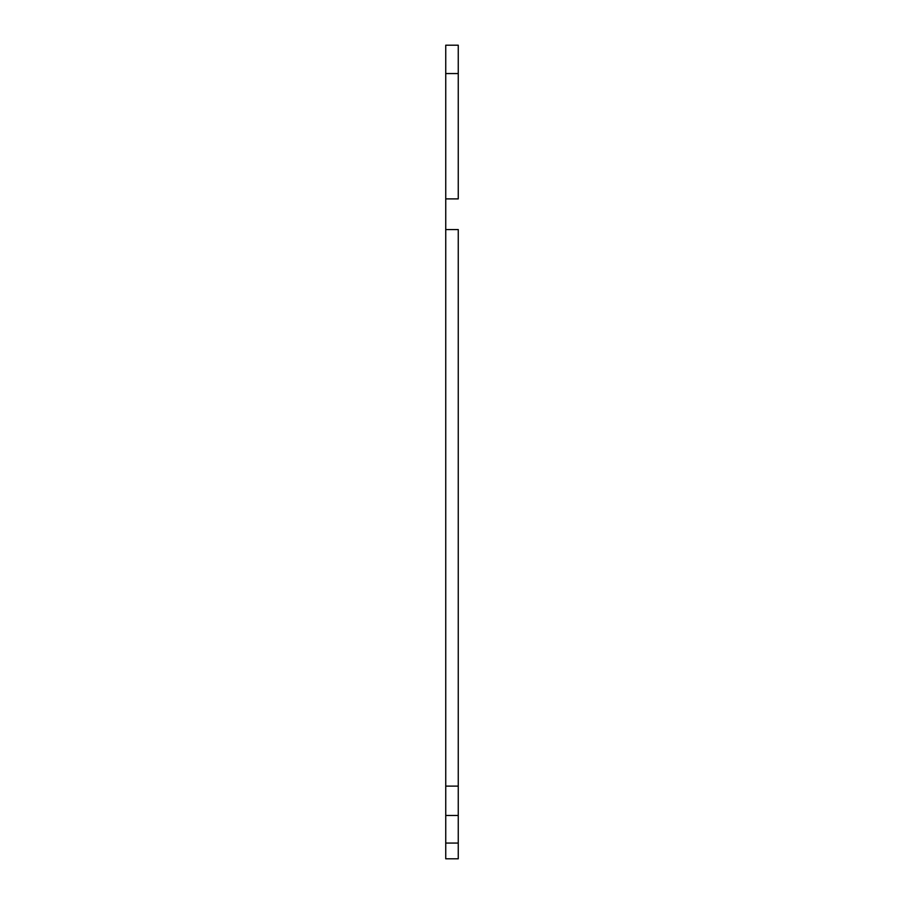<?xml version="1.0" encoding="UTF-8"?>
<svg xmlns="http://www.w3.org/2000/svg" width="904" height="904" viewBox="0 0 904 904"><rect width="100%" height="100%" fill="white"/><g stroke="black" fill="none" stroke-linecap="round" stroke-linejoin="round"><path stroke-width="1.36" d="M445.74 786.118L445.74 858.8L458.26 858.8L458.26 843.07L458.26 858.8L445.74 858.8L445.74 815.476L458.26 815.476L458.26 843.07L445.74 843.07L458.26 843.07L458.26 786.118L458.26 815.476L445.74 815.476L445.74 229.571L445.74 786.118L458.26 786.118L445.74 786.118M445.74 198.891L445.74 229.571L445.74 198.891L458.26 198.891L458.26 73.563L445.74 73.563L458.26 73.563L458.26 198.891L445.74 198.891L445.74 45.2L458.26 45.2L458.26 73.563L458.26 45.2L445.74 45.2L445.74 154.878M458.26 229.571L458.26 786.118L458.26 229.571L445.74 229.571L458.26 229.571M458.26 85.88L458.26 89.654L458.26 85.88M458.26 152.968L458.26 158.358L458.26 152.968"/></g></svg>
